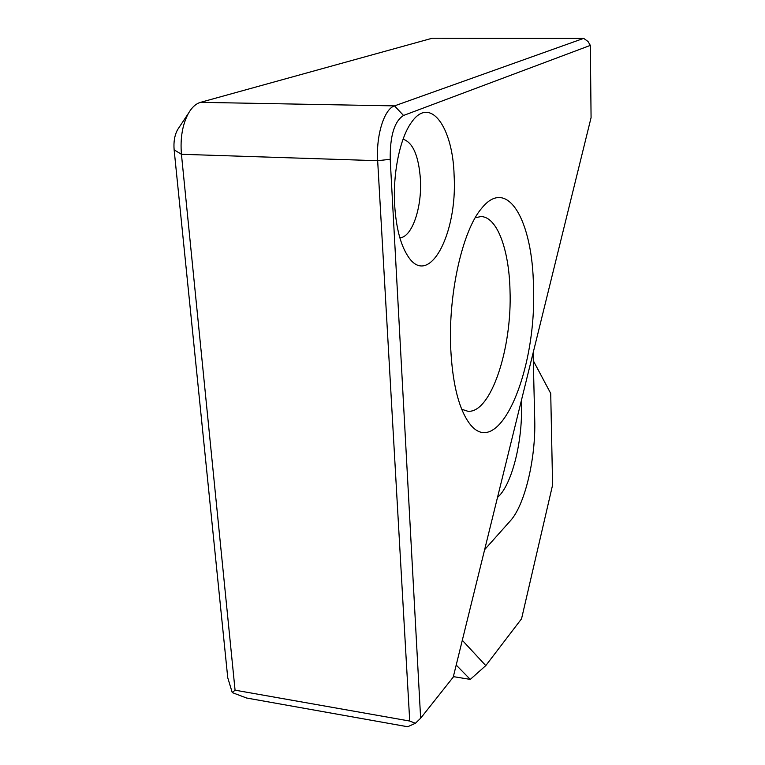 <?xml version="1.0" encoding="UTF-8"?>
<svg xmlns="http://www.w3.org/2000/svg" width="765" height="765" viewBox="0 0 765 765"><rect width="100%" height="100%" fill="white"/><g stroke="black" fill="none" stroke-linecap="round" stroke-linejoin="round"><path stroke-width="1.15" d="M521.242 401.07L521.424 405.584C522.677 441.874 511.575 485.708 497.508 497.393M450.767 349.203C448.003 294.477 462.49 230.332 481.654 208.3C507.616 175.759 532.765 221.381 533.454 286.54C537.221 373.377 496.399 466.679 467.339 420.339C457.996 405.412 452.478 381.697 450.767 349.203M461.706 409.256L467.74 411.226C490.795 413.884 512.34 348.238 509.997 290.04C509.031 249.409 497.011 216.533 480.879 216.581L475.228 217.738M394.664 205.049C392.741 172.928 400.143 137.451 411.694 122.065C430.37 95.185 452.957 127.516 454.114 175.558C457.642 234.09 428.735 288.95 407.86 256.093C400.516 244.724 396.117 227.702 394.664 205.049M399.837 237.733C411.857 237.58 422.089 207.831 420.434 179.507C418.723 155.888 412.937 142.453 403.069 139.201M583.685 38.365L432.168 38.25L200.535 102.338C195.917 103.677 191.862 107.377 188.372 113.44C182.424 124.657 180.119 138.274 181.439 154.291L235.065 690.173L409.724 721.051L377.661 160.698C375.959 135.376 384.279 108.86 394.52 105.886L583.685 38.365L588.027 41.511L590.331 45.393L403.528 115.467C394.396 121.243 389.959 135.854 390.207 159.302L420.635 718.249L453.224 677.149L591.077 117.638L590.331 45.393M462.299 640.286L485.785 665.607L470.284 679.397L453.349 676.623M470.284 679.397L456.198 665.053M420.635 718.249L415.395 723.279L407.697 726.75L246.579 698.015L232.254 692.593L227.75 677.742L174.133 149.835C173.464 141.984 174.602 135.29 177.547 129.744L178.962 127.621M485.785 665.607L521.548 618.789L552.588 485.029L550.723 393.44L533.301 360.707M484.637 549.653L510.341 520.841C524.933 504.977 535.902 458.264 534.725 419.775L533.109 352.895M409.724 721.051L415.395 723.279M232.254 692.593L235.065 690.173M200.535 102.338L394.52 105.886L403.528 115.467M390.207 159.302L377.661 160.698L181.439 154.291L174.133 149.835M177.547 129.744L188.372 113.44"/></g></svg>
